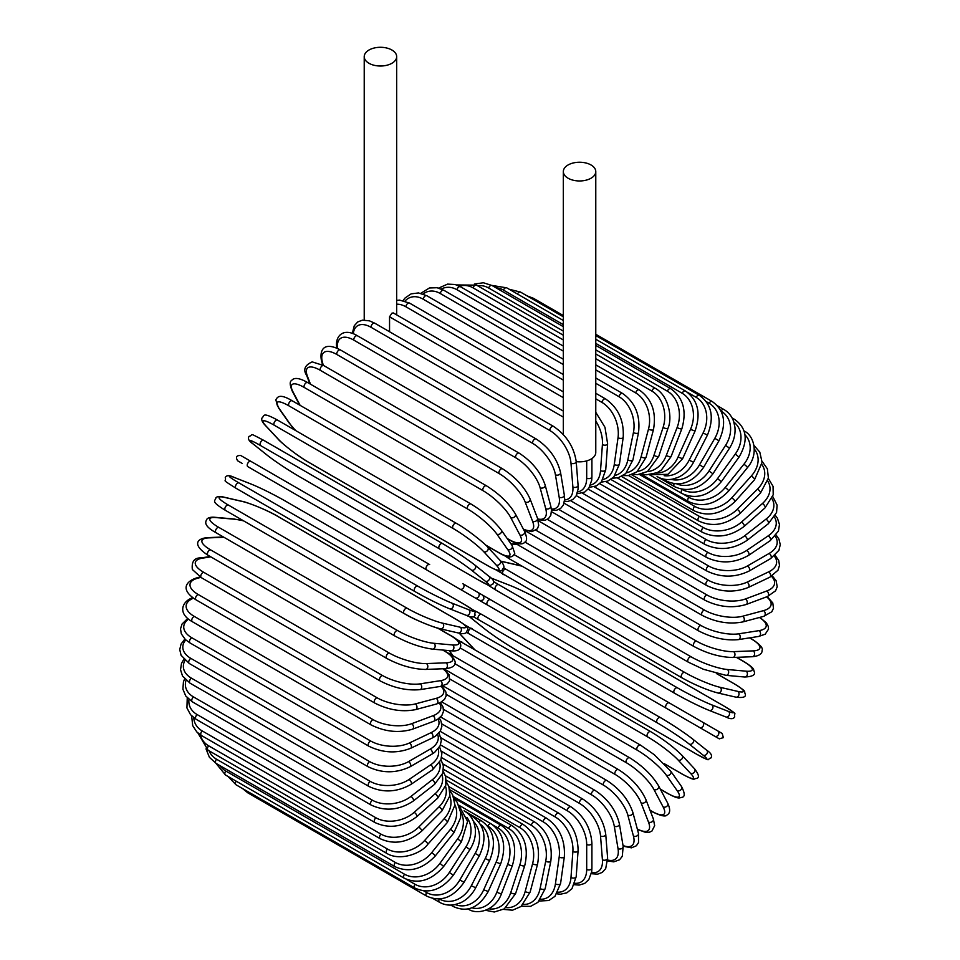 <?xml version="1.0" encoding="UTF-8"?>
<svg xmlns="http://www.w3.org/2000/svg" width="960" height="960" viewBox="0 0 960 960"><rect width="100%" height="100%" fill="white"/><g stroke="black" fill="none" stroke-linecap="round" stroke-linejoin="round"><path stroke-width="1.44" d="M477.288 599.136L530.34 629.772A3.06 1.764 -60 0 1 530.34 629.772L719.292 738.852L723.372 737.64L722.208 733.476L482.712 595.2L717.852 730.968A3.06 2.496 120 0 1 714.792 736.26L709.092 732.972A3.06 1.764 120 0 0 709.116 732.984M389.544 331.74L389.544 316.8L391.92 313.164L393.348 312.96L563.328 411.096M368.976 50.028A16.224 9.36 0 0 0 364.224 56.652A16.224 9.36 0 0 0 374.244 65.304A16.224 9.36 0 0 0 391.92 63.276A16.224 9.36 0 0 0 396.672 56.652A16.224 9.36 0 0 0 386.652 48A16.224 9.36 0 0 0 368.976 50.028M576.204 461.64A16.224 9.36 0 0 0 591.024 459.108A16.224 9.36 0 0 0 595.776 452.484L595.776 171.6A16.224 9.36 0 0 0 585.756 162.948A16.224 9.36 0 0 0 568.08 164.976A16.224 9.36 0 0 0 563.328 171.6A16.224 9.36 0 0 0 573.348 180.252A16.224 9.36 0 0 0 591.024 178.224A16.224 9.36 0 0 0 595.776 171.6M426.6 569.868L247.848 466.668A3.06 1.764 -60 0 1 247.848 463.14A3.06 1.764 -60 0 1 250.908 461.364L429.66 564.576A3.06 1.764 120 0 0 426.6 566.34A3.06 1.764 120 0 0 426.6 569.868L459.852 589.068A3.06 2.496 -60 0 0 462.912 583.764L482.592 595.128M475.152 597.9L459.852 589.068L475.152 597.9A3.06 2.496 -60 0 0 478.212 592.608L482.724 595.212C484.956 598.896 483.924 600.648 479.616 600.48L475.152 597.9M247.848 466.668L469.452 594.612A3.06 1.764 120 0 0 469.476 594.624M440.208 731.34L570.912 806.808C583.704 815.58 590.712 827.712 591.912 843.192L591.912 868.176A3.06 1.764 180 0 1 590.028 869.808A3.06 1.764 180 0 1 586.692 869.424L586.692 844.44A27.54 15.9 -120 0 0 567.216 810.708L441.108 737.892M574.884 883.284A27.54 15.9 -120 0 0 586.692 869.424M570.912 806.808A3.06 1.764 120 0 0 568.548 807.624A3.06 1.764 120 0 0 567.216 810.708M591.912 843.192A3.06 1.764 180 0 1 590.028 844.824A3.06 1.764 180 0 1 586.692 844.44M591.324 873.72L597.636 874.176L602.22 872.424L605.676 868.692L607.62 858.072A3.06 1.92 175.5 0 1 605.808 860.004A3.06 1.92 175.5 0 1 602.412 859.776L600.528 835.968A27.54 14.46 -124.2 0 0 579.348 803.304L441.78 723.876M591.552 872.568A27.54 14.46 -124.2 0 0 602.412 859.776M607.62 858.072L605.736 834.264A3.06 1.92 175.5 0 1 603.924 836.196A3.06 1.92 175.5 0 1 600.528 835.968M605.736 834.264C603.444 819.576 595.884 807.876 583.032 799.188A3.06 1.764 120 0 0 580.596 800.1A3.06 1.764 120 0 0 579.348 803.304M607.692 860.916L613.752 861.852L619.56 859.788L622.284 856.32L623.172 846.432A3.06 2.052 170.5 0 1 621.492 848.676A3.06 2.052 170.5 0 1 618.024 848.604L614.268 826.164A27.54 12.9 -128 0 0 591.408 794.724L443.52 709.344M607.704 860.016A27.54 12.9 -128 0 0 618.024 848.604M623.172 846.432L619.416 823.992A3.06 2.052 170.5 0 1 617.724 826.236A3.06 2.052 170.5 0 1 614.268 826.164M619.416 823.992C616.068 810.18 607.956 798.984 595.068 790.416A3.06 1.764 120 0 0 592.548 791.424A3.06 1.764 120 0 0 591.408 794.724M623.136 846.18L631.404 847.836L636.384 845.772L638.532 842.556L638.472 833.352A3.06 2.16 165 0 1 636.948 835.896A3.06 2.16 165 0 1 633.42 836.004L627.816 815.1A27.54 11.244 -131.6 0 0 603.3 785.04L446.292 694.392M623.028 845.532A27.54 11.244 -131.6 0 0 633.42 836.004M638.472 833.352L632.868 812.448A3.06 2.16 165 0 1 631.344 814.992A3.06 2.16 165 0 1 627.816 815.1M632.868 812.448C628.464 799.608 619.824 788.964 606.924 780.528A3.06 1.764 120 0 0 604.308 781.644A3.06 1.764 120 0 0 603.3 785.04M637.416 829.416L645.468 832.332L649.452 832.212L651.912 831.084L654.66 825.648L653.364 818.928A3.06 2.268 158.9 0 1 652.056 821.772A3.06 2.268 158.9 0 1 648.48 822.06L641.076 802.848A27.54 9.504 -134.9 0 0 614.94 774.312L450.06 679.128M637.296 828.996A27.54 9.504 -134.9 0 0 648.48 822.06M653.364 818.928L645.972 799.716A3.06 2.268 158.9 0 1 644.652 802.56A3.06 2.268 158.9 0 1 641.076 802.848M645.972 799.716C640.548 787.932 631.392 777.9 618.504 769.632A3.06 1.764 120 0 0 615.804 770.844A3.06 1.764 120 0 0 614.94 774.312M650.004 810.204L651.84 811.26A3.06 1.764 120 0 0 652.26 811.728C660.816 815.988 665.772 817.032 667.14 814.872C670.272 813.204 670.476 809.328 667.752 803.268A3.06 2.352 152.2 0 1 666.708 806.4A3.06 2.352 152.2 0 1 663.084 806.88L653.94 789.504A27.54 7.692 -138.1 0 0 626.22 762.636L454.764 663.648M651.84 811.26A27.54 7.692 -138.1 0 0 663.084 806.88M667.752 803.268L658.608 785.892A3.06 2.352 152.2 0 1 657.564 789.024A3.06 2.352 152.2 0 1 653.94 789.504M658.608 785.892C652.2 775.236 642.576 765.876 629.712 757.8A3.06 1.764 120 0 0 626.94 759.12A3.06 1.764 120 0 0 626.22 762.636M629.712 757.8L450.96 654.588A3.06 1.764 120 0 0 449.976 654.504M660.288 789.096L667.38 793.188A3.06 1.764 120 0 0 667.728 793.512C679.752 799.92 679.14 797.616 681.852 797.376C685.104 796.86 684.984 793.224 681.492 786.492A3.06 2.412 144.9 0 1 680.796 789.888A3.06 2.412 144.9 0 1 677.112 790.584L666.3 775.188A27.54 5.82 -141.2 0 0 637.08 750.084L460.32 648.036M667.38 793.188A27.54 5.82 -141.2 0 0 677.112 790.584M449.388 650.628L452.988 655.764M681.492 786.492L670.68 771.096A3.06 2.412 144.9 0 1 669.972 774.492A3.06 2.412 144.9 0 1 666.3 775.188M640.824 745.428A3.06 1.764 120 0 0 640.488 745.104A3.06 1.764 120 0 0 637.632 746.532A3.06 1.764 120 0 0 637.08 750.084M462.072 642.216A3.06 1.764 120 0 0 461.724 641.904A3.06 1.764 120 0 0 459.564 642.528M664.332 763.716L682.176 774.024A3.06 1.764 120 0 0 682.416 774.216A3.06 1.764 120 0 0 682.716 774.324M664.452 763.836L682.416 774.216C696.84 781.728 692.736 778.572 696.588 778.452C699.6 777.756 698.904 774.528 694.488 768.744A3.06 2.46 137 0 1 694.188 772.368A3.06 2.46 137 0 1 690.48 773.292L678.072 759.984A27.54 3.9 -144.2 0 0 647.424 736.764L468.66 633.564A27.54 3.9 -144.2 0 0 466.572 632.388M682.176 774.024A27.54 3.9 -144.2 0 0 690.48 773.292M459.384 633.204A27.54 3.9 -144.2 0 0 460.356 634.296L472.776 647.592A27.54 3.9 -144.2 0 0 474.288 649.152M694.488 768.744L682.08 755.448A3.06 2.46 137 0 1 681.78 759.072A3.06 2.46 137 0 1 678.072 759.984M650.964 731.856A3.06 1.764 120 0 0 650.724 731.664A3.06 1.764 120 0 0 647.808 733.2A3.06 1.764 120 0 0 647.424 736.764M472.212 628.656A3.06 1.764 120 0 0 471.972 628.464A3.06 1.764 120 0 0 469.044 630A3.06 1.764 120 0 0 468.66 633.564M459.204 633.168L459.888 633.924A3.06 2.46 -43 0 0 460.356 634.296M459.888 633.924L472.308 647.232A3.06 2.46 -43 0 0 472.776 647.592M469.068 616.32A27.54 1.956 -147.1 0 0 471.456 618.336L485.364 629.448A27.54 1.956 -147.1 0 0 517.356 650.688L696.12 753.9A3.06 1.764 120 0 0 696.24 753.984C713.088 762.792 705.936 759.192 710.964 757.944C712.428 755.592 710.988 753.012 706.644 750.18A3.06 2.484 128.6 0 1 703.08 755.136L689.16 744.024A27.54 1.956 -147.1 0 0 657.168 722.784L478.404 619.584A27.54 1.956 -147.1 0 0 473.256 616.728M706.392 750.012A3.06 2.484 128.6 0 1 706.644 750.18L692.736 739.068A3.06 2.484 128.6 0 1 689.16 744.024M696.12 753.9A27.54 1.956 -147.1 0 0 703.08 755.136M660.216 717.504L481.728 614.448A3.06 1.764 120 0 0 481.596 614.364L660.36 717.564A3.06 1.764 120 0 1 660.48 717.66A27.54 1.956 32.9 0 1 692.484 738.9A3.06 2.484 128.6 0 1 692.736 739.068C683.832 732.216 673.044 725.052 660.36 717.564A3.06 1.764 120 0 0 657.36 719.22A3.06 1.764 120 0 0 657.168 722.784M472.764 609.72L481.596 614.364A3.06 1.764 120 0 0 478.608 616.02A3.06 1.764 120 0 0 478.404 619.584M709.092 732.972L699.492 727.428A3.06 2.496 120 0 0 702.552 722.124L717.852 730.968M669.3 702.936A3.06 1.764 120 0 0 666.24 704.7A3.06 1.764 120 0 0 666.24 708.228L487.488 605.028A3.06 1.764 120 0 1 487.488 601.5A3.06 1.764 120 0 1 490.548 599.724M497.052 610.548A3.06 2.496 -60 0 0 497.088 610.572L481.788 601.74M493.572 581.556A27.54 1.956 27.1 0 0 498.612 584.592L677.364 687.792A27.54 1.956 27.1 0 0 711.768 704.88L728.34 711.372A3.06 2.484 111.4 0 1 725.832 716.94C730.452 719.304 733.416 719.256 734.712 716.808C733.284 711.828 739.98 716.22 723.924 706.032A3.06 1.764 120 0 0 723.78 705.972L545.028 602.772A3.06 1.764 -60 0 1 545.172 602.832A3.06 1.764 -60 0 1 545.292 602.916M728.34 711.372A27.54 1.956 27.1 0 0 723.78 705.972M711.768 704.88A3.06 2.484 111.4 0 1 709.26 710.448L725.832 716.94A3.06 2.484 111.4 0 1 725.556 716.808M674.316 693.072L495.828 590.028A3.06 1.764 120 0 1 495.684 589.956L674.448 693.168A3.06 1.764 120 0 0 674.58 693.228A27.54 1.956 -152.9 0 0 708.984 710.316A3.06 2.484 111.4 0 0 709.26 710.448C698.868 706.164 687.264 700.404 674.448 693.168A3.06 1.764 120 0 1 674.376 689.748A3.06 1.764 120 0 1 677.364 687.792M545.028 602.772A27.54 1.956 27.1 0 0 510.636 585.684L494.052 579.192A27.54 1.956 27.1 0 0 491.124 578.136M498.612 584.592A3.06 1.764 120 0 0 495.624 586.536A3.06 1.764 120 0 0 495.684 589.956L487.236 584.616M734.784 684.144A3.06 1.764 120 0 0 734.532 683.952A3.06 1.764 120 0 0 734.244 683.832L716.388 673.524M503.784 567.936A27.54 3.9 24.2 0 0 505.848 569.16L684.612 672.36A27.54 3.9 24.2 0 0 720.036 687.3L737.772 691.392A27.54 3.9 24.2 0 0 734.244 683.832M737.772 691.392A3.06 2.46 103 0 1 738.828 695.064A3.06 2.46 103 0 1 735.84 697.14C743.04 698.064 746.196 697.056 745.284 694.092C743.472 690.708 748.248 692.676 734.532 683.952L716.556 673.572M717.552 692.82A27.54 3.9 -155.8 0 1 682.128 677.892A3.06 1.764 120 0 1 681.84 677.772A3.06 1.764 120 0 1 681.708 674.472A3.06 1.764 120 0 1 684.612 672.36M522.168 566.244A27.54 3.9 24.2 0 0 520.056 565.704L502.332 561.6A27.54 3.9 24.2 0 0 500.916 561.3M720.036 687.3A3.06 2.46 103 0 1 721.092 690.972A3.06 2.46 103 0 1 718.104 693.036L735.84 697.14M505.848 569.16A3.06 1.764 120 0 0 502.956 571.272A3.06 1.764 120 0 0 503.076 574.572A3.06 1.764 120 0 0 503.364 574.68M502.332 561.6A3.06 2.46 -77 0 0 501.78 561.384L500.796 561.168M520.056 565.704A3.06 2.46 -77 0 0 519.504 565.476L501.78 561.384M514.212 554.7L690.972 656.748A27.54 5.82 21.2 0 0 727.32 669.504L746.052 671.172A3.06 2.412 95.1 0 1 747.3 674.7A3.06 2.412 95.1 0 1 744.708 677.016C752.28 676.668 755.484 674.952 754.308 671.88C753.156 669.408 755.46 668.784 743.892 661.572A3.06 1.764 120 0 0 743.448 661.44L736.356 657.348M746.052 671.172A27.54 5.82 21.2 0 0 743.448 661.44M517.236 544.488L510.996 543.924M727.32 669.504A3.06 2.412 95.1 0 1 728.556 673.032A3.06 2.412 95.1 0 1 725.964 675.336L744.708 677.016M690.972 656.748A3.06 1.764 120 0 0 688.176 659.004A3.06 1.764 120 0 0 688.356 662.184L703.44 669.288L725.964 675.336M509.064 556.8A3.06 1.764 120 0 0 509.604 558.984L688.356 662.184M524.952 542.088L696.408 641.076A27.54 7.692 18.1 0 0 733.536 651.636L753.156 650.868A3.06 2.352 87.8 0 1 754.548 654.252A3.06 2.352 87.8 0 1 752.352 656.724C758.976 656.04 762.228 653.928 762.108 650.376C763.296 648.12 759.912 644.352 751.944 639.084A3.06 1.764 120 0 0 751.332 638.94L749.496 637.884M753.156 650.868A27.54 7.692 18.1 0 0 751.332 638.94M733.536 651.636A3.06 2.352 87.8 0 1 734.94 655.02A3.06 2.352 87.8 0 1 732.744 657.48L752.352 656.724M696.408 641.076A3.06 1.764 120 0 0 693.72 643.452A3.06 1.764 120 0 0 693.96 646.512C707.388 653.616 720.312 657.264 732.744 657.48M514.644 542.496A3.06 1.764 120 0 0 515.208 543.312L693.96 646.512M536.004 530.268L700.884 625.452A27.54 9.504 14.9 0 0 738.66 633.828L759 630.636A27.54 9.504 14.9 0 0 759.42 617.484M759 630.636A3.06 2.268 81.1 0 1 760.536 633.876A3.06 2.268 81.1 0 1 758.736 636.432L765.192 634.2L768.528 629.1L768.276 626.4L766.392 622.896L759.84 617.376M738.66 633.828A3.06 2.268 81.1 0 1 740.208 637.068A3.06 2.268 81.1 0 1 738.396 639.624L758.736 636.432M700.884 625.452A3.06 1.764 120 0 0 698.316 627.948A3.06 1.764 120 0 0 698.604 630.888C712.212 637.908 725.472 640.824 738.396 639.624M547.332 519.372L704.352 610.02A27.54 11.244 11.6 0 0 742.644 616.224L763.548 610.62A27.54 11.244 11.6 0 0 766.608 596.856M763.548 610.62A3.06 2.16 75 0 1 765.216 613.716A3.06 2.16 75 0 1 763.776 616.32L771.78 611.772L773.484 608.304L772.788 602.964L767.208 596.628M742.644 616.224A3.06 2.16 75 0 1 744.312 619.32A3.06 2.16 75 0 1 742.872 621.912L763.776 616.32M704.352 610.02A3.06 1.764 120 0 0 701.916 612.588A3.06 1.764 120 0 0 702.264 615.408C716.016 622.356 729.552 624.528 742.872 621.912M558.9 509.496L706.788 594.876A27.54 12.9 8 0 0 745.452 598.956L766.764 590.988A27.54 12.9 8 0 0 771.492 576.336M766.764 590.988A3.06 2.052 69.5 0 1 768.552 593.952A3.06 2.052 69.5 0 1 767.46 596.532L775.572 590.808L777.216 586.728L776.1 580.656L772.248 575.88M745.452 598.956A3.06 2.052 69.5 0 1 747.24 601.908A3.06 2.052 69.5 0 1 746.148 604.5L767.46 596.532M706.788 594.876A3.06 1.764 120 0 0 704.496 597.504A3.06 1.764 120 0 0 704.892 600.204C718.752 607.068 732.504 608.496 746.148 604.5M570.624 500.724L708.192 580.14A27.54 14.46 4.2 0 0 747.072 582.144L768.624 571.872A27.54 14.46 4.2 0 0 774.276 556.08M768.624 571.872A3.06 1.92 64.5 0 1 770.532 574.704A3.06 1.92 64.5 0 1 769.752 577.236L777.984 570.252L779.496 565.392L778.716 560.544L775.164 555.3M747.072 582.144A3.06 1.92 64.5 0 1 748.968 584.976A3.06 1.92 64.5 0 1 748.2 587.508L769.752 577.236M708.192 580.14A3.06 1.764 120 0 0 706.044 582.816A3.06 1.764 120 0 0 706.476 585.396C720.42 592.176 734.328 592.872 748.2 587.508M582.42 493.128L708.528 565.932A27.54 15.9 0 0 0 747.48 565.932L769.128 553.44A27.54 15.9 0 0 0 775.224 536.28M769.128 553.44A3.06 1.764 60 0 1 771.132 556.14A3.06 1.764 60 0 1 770.652 558.588L778.92 550.332L780.252 544.656L778.968 539.16L776.172 535.092M747.48 565.932A3.06 1.764 60 0 1 749.484 568.632A3.06 1.764 60 0 1 749.016 571.08L770.652 558.588M708.528 565.932A3.06 1.764 120 0 0 706.536 568.632A3.06 1.764 120 0 0 707.004 571.08C721.008 577.776 735.012 577.776 749.016 571.08M594.204 486.768L707.808 552.348A27.54 17.232 -4.5 0 0 746.688 550.44L768.252 535.812A27.54 17.232 -4.5 0 0 774.42 517.116M768.252 535.812A3.06 1.608 55.8 0 1 770.352 538.38A3.06 1.608 55.8 0 1 770.16 540.72L778.452 531.036L779.472 524.508L777.432 518.244L775.356 515.46M746.688 550.44A3.06 1.608 55.8 0 1 748.788 553.008A3.06 1.608 55.8 0 1 748.596 555.348L770.16 540.72M707.808 552.348A3.06 1.764 120 0 0 705.972 555.048A3.06 1.764 120 0 0 706.476 557.388C720.504 564 734.544 563.328 748.596 555.348M605.892 481.68L706.044 539.508A27.54 18.42 -9.5 0 0 744.696 535.776L766.008 519.132A27.54 18.42 -9.5 0 0 771.936 498.696M766.008 519.132A3.06 1.428 52 0 1 768.204 521.58A3.06 1.428 52 0 1 768.276 523.788L776.568 512.484L777.096 505.092L772.752 496.524M744.696 535.776A3.06 1.428 52 0 1 746.892 538.224A3.06 1.428 52 0 1 746.964 540.432L768.276 523.788M706.044 539.508A3.06 1.764 120 0 0 704.352 542.196A3.06 1.764 120 0 0 704.892 544.404C718.932 550.956 732.96 549.624 746.964 540.432M617.388 477.924L703.224 527.496A27.54 19.476 -15 0 0 741.516 522.06L762.42 503.52A27.54 19.476 -15 0 0 767.76 481.14M762.42 503.52A3.06 1.248 48.4 0 1 764.7 505.836A3.06 1.248 48.4 0 1 765.012 507.9L773.22 494.772L773.052 486.36L768.348 478.428M741.516 522.06A3.06 1.248 48.4 0 1 743.796 524.376A3.06 1.248 48.4 0 1 744.108 526.44L765.012 507.9M703.224 527.496A3.06 1.764 120 0 0 701.7 530.148A3.06 1.764 120 0 0 702.264 532.236C716.292 538.728 730.248 536.796 744.108 526.44M628.596 475.524L699.396 516.396A27.54 20.388 -21.1 0 0 737.184 509.388L757.512 489.096A27.54 20.388 -21.1 0 0 761.904 464.556M757.512 489.096A3.06 1.056 45.1 0 1 759.876 491.304A3.06 1.056 45.1 0 1 760.416 493.188L768.396 478.02L767.364 468.828L762.108 461.364M737.184 509.388A3.06 1.056 45.1 0 1 739.536 511.584A3.06 1.056 45.1 0 1 740.076 513.468L760.416 493.188M699.396 516.396A3.06 1.764 120 0 0 698.604 520.968C712.632 527.412 726.456 524.916 740.076 513.468M639.432 474.48L694.584 506.316A27.54 21.132 -27.8 0 0 731.712 497.868L751.32 475.98A27.54 21.132 -27.8 0 0 754.32 449.064M751.32 475.98A3.06 0.852 41.9 0 1 753.768 478.056A3.06 0.852 41.9 0 1 754.512 479.76L762.096 462.336L759.804 452.136L754.008 445.476M731.712 497.868A3.06 0.852 41.9 0 1 734.148 499.944A3.06 0.852 41.9 0 1 734.904 501.648L754.512 479.76M694.584 506.316A3.06 1.764 120 0 0 693.96 510.708C707.964 517.116 721.608 514.092 734.904 501.648M684.024 494.556L688.812 497.316A27.54 21.72 -35.1 0 0 725.148 487.572L743.892 464.256A27.54 21.72 -35.1 0 0 744.984 434.844M743.892 464.256A3.06 0.648 38.8 0 1 746.412 466.224A3.06 0.648 38.8 0 1 747.36 467.724C759.444 453.792 753.756 435.012 743.892 430.92M725.148 487.572A3.06 0.648 38.8 0 1 727.668 489.54A3.06 0.648 38.8 0 1 728.616 491.04L747.36 467.724M688.812 497.316A3.06 1.764 120 0 0 688.356 501.504C702.324 507.888 715.74 504.396 728.616 491.04M681.696 489.216L682.128 489.468A27.54 22.152 -43 0 0 717.552 478.596L735.288 454.032L739.008 457.152C748.5 440.808 747.012 428.208 734.532 419.352A3.06 1.764 120 0 0 732.9 419.568M735.288 454.032A27.54 22.152 -43 0 0 733.86 422.088M717.552 478.596L721.284 481.728L739.008 457.152M682.128 489.468A3.06 1.764 120 0 0 681.84 493.452C695.772 499.812 708.924 495.9 721.284 481.728M723.924 409.524A3.06 1.764 120 0 0 721.008 411.06A27.54 22.404 -51.4 0 1 725.556 445.368L729.516 448.152C733.824 441.288 735.612 434.292 734.916 427.128L733.656 421.476C731.76 416.184 728.52 412.2 723.924 409.524L717.444 405.78M676.776 483.912A27.54 22.404 -51.4 0 0 708.984 471.012L725.556 445.368M708.984 471.012L712.944 473.784L729.516 448.152M674.136 483.696A3.06 1.764 120 0 0 674.448 486.6C688.356 492.948 701.196 488.676 712.944 473.784M670.992 479.376A27.54 22.488 -60 0 0 699.492 464.856L714.792 438.348L718.98 440.76C726.888 423.432 724.608 410.34 712.152 401.484A3.06 1.764 120 0 0 709.092 403.248L706.26 401.604M714.792 438.348A27.54 22.488 -60 0 0 709.092 403.248M531.696 298.536A3.06 1.764 -60 0 1 533.4 298.272L563.328 315.552M699.492 464.856L703.68 467.268L718.98 440.76M665.616 479.424A3.06 1.764 120 0 0 666.24 480.996C680.136 487.356 692.616 482.784 703.68 467.268M664.188 475.716A27.54 22.404 -68.6 0 0 689.16 460.176L703.08 433.008L707.46 435.048C714.492 417.42 711.768 404.172 699.3 395.304A3.06 1.764 120 0 0 696.12 397.308L687.336 392.232M703.08 433.008A27.54 22.404 -68.6 0 0 696.12 397.308M517.416 294A3.06 1.764 -60 0 1 520.548 292.104L563.328 316.8M689.16 460.176L693.54 462.228L707.46 435.048M657.072 476.52A3.06 1.764 120 0 0 657.3 476.688C661.908 479.328 666.996 480.144 672.528 479.136L678.036 477.396C684.588 474.432 689.76 469.368 693.54 462.228M656.304 473.088A27.54 22.152 -77 0 0 678.072 457.032L690.48 429.396L695.052 431.064C701.148 413.268 697.968 399.924 685.476 391.032A3.06 1.764 120 0 0 682.176 393.276L595.776 343.392M690.48 429.396A27.54 22.152 -77 0 0 682.176 393.276M563.328 324.66L503.424 290.076A3.06 1.764 -60 0 1 506.724 287.832L563.328 320.508M503.424 290.076A27.54 22.152 -77 0 0 495.84 287.7M678.072 457.032L682.632 458.7L695.052 431.064M647.352 471.624A27.54 21.72 -84.9 0 0 666.3 455.424L677.112 427.536A3.06 0.648 21.2 0 0 680.076 428.748A3.06 0.648 21.2 0 0 681.84 428.808C686.976 410.976 683.292 397.608 670.788 388.704A3.06 1.764 120 0 0 667.38 391.188L595.776 349.848M677.112 427.536A27.54 21.72 -84.9 0 0 667.38 391.188M563.328 331.116L488.616 287.988A3.06 1.764 -60 0 1 492.024 285.504L563.328 326.676M488.616 287.988A27.54 21.72 -84.9 0 0 477.588 285.732M666.3 455.424A3.06 0.648 21.2 0 0 669.252 456.636A3.06 0.648 21.2 0 0 671.028 456.696L681.84 428.808M637.416 471.468A27.54 21.132 -92.2 0 0 653.94 455.376L663.084 427.452A3.06 0.852 18.1 0 0 666.108 428.52A3.06 0.852 18.1 0 0 667.956 428.328C672.672 417.996 668.82 395.736 655.332 388.344A3.06 1.764 120 0 0 651.84 391.068L595.776 358.704M663.084 427.452A27.54 21.132 -92.2 0 0 651.84 391.068M563.328 339.972L473.076 287.868A3.06 1.764 -60 0 1 476.568 285.144L563.328 335.232M473.076 287.868A27.54 21.132 -92.2 0 0 459.516 286.212M653.94 455.376A3.06 0.852 18.1 0 0 656.952 456.456A3.06 0.852 18.1 0 0 658.8 456.252L667.956 428.328M626.616 472.716A27.54 20.388 -98.9 0 0 641.076 456.888L648.48 429.132A3.06 1.056 14.9 0 0 651.564 430.08A3.06 1.056 14.9 0 0 653.472 429.6C656.568 412.08 651.816 398.856 639.228 389.94A3.06 1.764 120 0 0 635.664 392.904L595.776 369.876M648.48 429.132A27.54 20.388 -98.9 0 0 635.664 392.904M563.328 351.144L456.912 289.704A3.06 1.764 -60 0 1 460.464 286.728L563.328 346.116M456.912 289.704A27.54 20.388 -98.9 0 0 441.3 289.008M641.076 456.888A3.06 1.056 14.9 0 0 644.16 457.836A3.06 1.056 14.9 0 0 646.068 457.356L653.472 429.6M615.108 475.404A27.54 19.476 -105 0 0 627.816 459.948L633.42 432.576A3.06 1.248 11.6 0 0 636.576 433.38A3.06 1.248 11.6 0 0 638.508 432.624C640.548 415.44 635.244 402.396 622.608 393.48A3.06 1.764 120 0 0 618.984 396.696L595.776 383.292M633.42 432.576A27.54 19.476 -105 0 0 618.984 396.696M563.328 364.56L440.232 293.484A3.06 1.764 -60 0 1 443.856 290.28L563.328 359.256M440.232 293.484A27.54 19.476 -105 0 0 423.084 293.988M627.816 459.948A3.06 1.248 11.6 0 0 630.972 460.752A3.06 1.248 11.6 0 0 632.916 459.996L638.508 432.624M603.024 479.508A27.54 18.42 -110.5 0 0 614.268 464.52L618.024 437.736A3.06 1.428 8 0 0 621.24 438.408A3.06 1.428 8 0 0 623.196 437.376C624.156 420.648 618.288 407.832 605.592 398.952A3.06 1.764 120 0 0 603.408 399.588A3.06 1.764 120 0 0 601.932 402.396L595.776 398.832M618.024 437.736A27.54 18.42 -110.5 0 0 601.932 402.396M563.328 380.112L423.18 299.196A3.06 1.764 -60 0 1 424.656 296.388A3.06 1.764 -60 0 1 426.84 295.74L563.328 374.544M423.18 299.196A27.54 18.42 -110.5 0 0 405.012 301.044M614.268 464.52A3.06 1.428 8 0 0 617.484 465.192A3.06 1.428 8 0 0 619.428 464.148L623.196 437.376M590.508 485.016A27.54 17.232 -115.5 0 0 600.528 470.592L602.412 444.6A27.54 17.232 -115.5 0 0 595.776 421.068M602.412 444.6A3.06 1.608 4.2 0 0 605.688 445.128A3.06 1.608 4.2 0 0 607.62 443.796L604.98 427.296L595.776 412.308M563.328 397.68L405.876 306.768A3.06 1.764 -60 0 1 407.292 303.816A3.06 1.764 -60 0 1 409.56 303.096L563.328 391.872M405.876 306.768A27.54 17.232 -115.5 0 0 396.672 304.224M600.528 470.592A3.06 1.608 4.2 0 0 603.804 471.12A3.06 1.608 4.2 0 0 605.736 469.776L607.62 443.796M563.328 417.132L389.544 316.8M577.692 491.856A27.54 15.9 -120 0 0 586.692 478.092L586.692 460.884M586.692 478.092A3.06 1.764 0 0 0 590.028 478.476A3.06 1.764 0 0 0 591.912 476.844L591.696 480.3L588.828 488.232L584.712 492.084L577.128 493.776M553.5 426.396A3.06 1.764 120 0 0 551.052 427.308A3.06 1.764 120 0 0 549.816 430.512L371.052 327.312A3.06 1.764 -60 0 1 372.3 324.108A3.06 1.764 -60 0 1 374.748 323.196L553.5 426.396C566.34 435.096 573.912 446.784 576.192 461.472A3.06 1.92 -4.5 0 1 574.38 463.416A3.06 1.92 -4.5 0 1 570.984 463.176A27.54 14.46 -124.2 0 0 549.816 430.512M564.624 499.92A27.54 14.46 -124.2 0 0 572.88 486.984L570.984 463.176M371.052 327.312A27.54 14.46 -124.2 0 0 353.292 333.78M572.88 486.984A3.06 1.92 -4.5 0 0 576.276 487.212A3.06 1.92 -4.5 0 0 578.076 485.28L576.192 461.472M536.22 438.996A3.06 1.764 120 0 0 533.688 440.016A3.06 1.764 120 0 0 532.56 443.316L353.808 340.116A3.06 1.764 -60 0 1 354.936 336.804A3.06 1.764 -60 0 1 357.468 335.796L536.22 438.996C549.096 447.576 557.22 458.772 560.568 472.584A3.06 2.052 -9.5 0 1 558.876 474.828A3.06 2.052 -9.5 0 1 555.42 474.756A27.54 12.9 -128 0 0 532.56 443.316M551.364 509.04A27.54 12.9 -128 0 0 559.176 497.196L555.42 474.756M353.808 340.116A27.54 12.9 -128 0 0 337.62 348.504M559.176 497.196A3.06 2.052 -9.5 0 0 562.632 497.268A3.06 2.052 -9.5 0 0 564.324 495.024L560.568 472.584M519.204 453.18A3.06 1.764 120 0 0 516.6 454.284A3.06 1.764 120 0 0 515.592 457.68L336.828 354.48A3.06 1.764 -60 0 1 337.836 351.084A3.06 1.764 -60 0 1 340.452 349.968L519.204 453.18C532.104 461.616 540.756 472.248 545.16 485.1A3.06 2.16 -15 0 1 543.624 487.644A3.06 2.16 -15 0 1 540.108 487.74A27.54 11.244 -131.6 0 0 515.592 457.68M537.768 518.952A27.54 11.244 -131.6 0 0 545.712 508.644L540.108 487.74M336.828 354.48A27.54 11.244 -131.6 0 0 322.392 362.04L323.268 365.292M545.712 508.644A3.06 2.16 -15 0 0 549.228 508.548A3.06 2.16 -15 0 0 550.752 506.004L545.16 485.1M322.392 362.04A3.06 2.16 165 0 1 321.528 360.984L322.584 364.92M502.596 468.828A3.06 1.764 120 0 0 499.896 470.04A3.06 1.764 120 0 0 499.032 473.508L320.268 370.296A3.06 1.764 -60 0 1 321.144 366.828A3.06 1.764 -60 0 1 323.832 365.616L502.596 468.828C515.472 477.096 524.628 487.116 530.052 498.912A3.06 2.268 -21.1 0 1 528.744 501.756A3.06 2.268 -21.1 0 1 525.168 502.032A27.54 9.504 -134.9 0 0 499.032 473.508M523.392 529.14A27.54 9.504 -134.9 0 0 532.572 521.244L525.168 502.032M320.268 370.296A27.54 9.504 -134.9 0 0 307.452 376.344L310.488 384.204M532.572 521.244A3.06 2.268 -21.1 0 0 536.148 520.956A3.06 2.268 -21.1 0 0 537.456 518.112L530.052 498.912M307.452 376.344A3.06 2.268 158.9 0 1 306.636 375.408L309.888 383.856M486.492 485.82A3.06 1.764 120 0 0 483.72 487.14A3.06 1.764 120 0 0 483 490.656L304.248 387.456A3.06 1.764 -60 0 1 304.968 383.94A3.06 1.764 -60 0 1 307.74 382.608L486.492 485.82C499.344 493.896 508.98 503.268 515.376 513.924A3.06 2.352 -27.8 0 1 514.344 517.056A3.06 2.352 -27.8 0 1 510.708 517.536A27.54 7.692 -138.1 0 0 483 490.656M507.132 538.44L508.608 539.292A27.54 7.692 -138.1 0 0 519.852 534.9L510.708 517.536M304.248 387.456A27.54 7.692 -138.1 0 0 292.992 391.836L300.12 405.348M519.852 534.9A3.06 2.352 -27.8 0 0 523.488 534.42A3.06 2.352 -27.8 0 0 524.52 531.288L515.376 513.924M508.608 539.292A3.06 1.764 120 0 0 509.04 539.748C517.212 544.416 522.564 545.148 525.096 541.92C527.232 540.828 527.04 537.288 524.52 531.288M292.992 391.836A3.06 2.352 152.2 0 1 292.248 391.08L299.616 405.072M471.384 504.348A3.06 1.764 120 0 0 471.036 504.036A3.06 1.764 120 0 0 468.192 505.464A3.06 1.764 120 0 0 467.628 509.016L288.876 405.816A3.06 1.764 -60 0 1 289.428 402.252A3.06 1.764 -60 0 1 292.272 400.824L471.036 504.036C483.84 511.908 493.896 520.572 501.228 530.028A3.06 2.412 -35.1 0 1 500.52 533.424A3.06 2.412 -35.1 0 1 496.848 534.12A27.54 5.82 -141.2 0 0 467.628 509.016M485.628 545.016L497.928 552.12A27.54 5.82 -141.2 0 0 507.672 549.504L496.848 534.12M288.876 405.816A27.54 5.82 -141.2 0 0 279.132 408.42L289.956 423.816A27.54 5.82 -141.2 0 0 295.836 430.668M507.672 549.504A3.06 2.412 -35.1 0 0 511.344 548.82A3.06 2.412 -35.1 0 0 512.04 545.412L501.228 530.028M497.928 552.12A3.06 1.764 120 0 0 498.276 552.432C512.076 560.748 513.396 555.312 514.764 553.38L512.04 545.412M289.956 423.816A3.06 2.412 144.9 0 1 289.32 423.24L295.548 430.5M279.132 408.42A3.06 2.412 144.9 0 1 278.508 407.844L289.32 423.24M456.576 523.524A3.06 1.764 120 0 0 456.336 523.332A3.06 1.764 120 0 0 453.42 524.868A3.06 1.764 120 0 0 453.036 528.432L274.272 425.232A3.06 1.764 -60 0 1 274.656 421.668A3.06 1.764 -60 0 1 277.584 420.12A3.06 1.764 -60 0 1 277.824 420.324M274.272 425.232A27.54 3.9 -144.2 0 0 265.968 425.964L278.388 439.26A27.54 3.9 -144.2 0 0 309.036 462.48L487.788 565.692A27.54 3.9 -144.2 0 0 496.092 564.96L483.684 551.652A27.54 3.9 -144.2 0 0 453.036 528.432M483.684 551.652A3.06 2.46 -43 0 0 487.392 550.74A3.06 2.46 -43 0 0 487.692 547.116C485.592 544.14 467.256 529.188 456.336 523.332L277.584 420.12C261.036 411.096 264.696 416.448 261.804 418.188C261.36 420.204 262.596 422.664 265.512 425.592L277.92 438.9A3.06 2.46 137 0 0 278.388 439.26M496.092 564.96A3.06 2.46 -43 0 0 499.8 564.036A3.06 2.46 -43 0 0 500.112 560.412L487.692 547.116M260.568 445.572A27.54 1.956 -147.1 0 0 253.608 444.324L267.516 455.436A27.54 1.956 -147.1 0 0 299.52 476.688L478.272 579.888A27.54 1.956 -147.1 0 0 485.232 581.136L471.324 570.024A3.06 2.484 -51.4 0 0 474.636 564.888A27.54 1.956 32.9 0 0 442.644 543.648A3.06 1.764 120 0 0 442.512 543.564A3.06 1.764 120 0 0 439.524 545.208A3.06 1.764 120 0 0 439.32 548.772L260.568 445.572A3.06 1.764 -60 0 1 260.76 442.008A3.06 1.764 -60 0 1 263.76 440.352A3.06 1.764 -60 0 1 263.88 440.448L442.368 543.492M471.324 570.024A27.54 1.956 -147.1 0 0 439.32 548.772M485.232 581.136A3.06 2.484 -51.4 0 0 488.544 576M478.272 579.888A3.06 1.764 120 0 0 478.404 579.972C495.348 588.756 487.86 585.228 493.104 583.944C494.64 581.712 493.2 579.12 488.796 576.18L474.888 565.068C465.984 558.216 455.196 551.04 442.512 543.564L263.76 440.352C246.816 431.58 254.292 435.108 249.048 436.38C247.524 438.624 248.952 441.216 253.356 444.156A3.06 2.484 128.6 0 1 253.128 443.928M253.608 444.324A3.06 2.484 128.6 0 1 253.356 444.156L267.264 455.268C276.168 462.12 286.956 469.284 299.64 476.772L478.404 579.972M429.66 564.576L245.208 458.076M257.412 472.188A3.06 2.496 120 0 0 257.448 472.212L290.7 491.412A3.06 1.764 120 0 0 290.724 491.424L469.452 594.612M417.756 586.14A3.06 1.764 120 0 0 414.768 588.084A3.06 1.764 120 0 0 414.828 591.504A3.06 1.764 120 0 0 414.972 591.576A27.54 1.956 -152.9 0 0 449.364 608.664A3.06 2.484 -68.6 0 0 452.148 603.228L468.732 609.72A27.54 1.956 27.1 0 0 464.172 604.308L285.42 501.108A27.54 1.956 27.1 0 0 251.016 484.02L234.444 477.528A27.54 1.956 27.1 0 0 238.992 482.928L417.756 586.14A27.54 1.956 27.1 0 0 452.148 603.228M414.708 591.42L236.22 488.364A3.06 1.764 -60 0 1 236.076 488.304A3.06 1.764 -60 0 1 236.004 484.884A3.06 1.764 -60 0 1 238.992 482.928M465.948 615.156A3.06 2.484 -68.6 0 0 468.732 609.72M233.856 477.3A3.06 2.484 111.4 0 1 234.168 477.396C229.416 475.056 226.452 475.104 225.276 477.552C226.8 482.736 219.996 478.02 236.076 488.304L414.828 591.504C427.656 598.752 439.26 604.512 449.64 608.796L466.224 615.288C470.976 617.628 473.928 617.568 475.104 615.132C473.592 609.948 480.384 614.664 464.316 604.38A3.06 1.764 120 0 0 464.172 604.308M464.316 604.38L285.552 501.18C272.736 493.932 261.132 488.172 250.74 483.888L234.168 477.396A3.06 2.484 111.4 0 1 234.444 477.528M225.756 510.504A3.06 1.764 -60 0 1 225.468 510.384L404.22 613.596C414.768 620.124 436.872 628.524 440.496 628.86A3.06 2.46 -77 0 0 443.484 626.784A3.06 2.46 -77 0 0 442.428 623.112L460.152 627.216A27.54 3.9 24.2 0 0 456.636 619.656L277.872 516.456A27.54 3.9 24.2 0 0 242.448 501.516L224.712 497.424A27.54 3.9 24.2 0 0 228.24 504.972L406.992 608.184A3.06 1.764 120 0 0 404.1 610.296A3.06 1.764 120 0 0 404.22 613.596A3.06 1.764 120 0 0 404.508 613.704A27.54 3.9 -155.8 0 0 439.944 628.644M406.992 608.184A27.54 3.9 24.2 0 0 442.428 623.112M224.712 497.424A3.06 2.46 103 0 0 224.16 497.196C220.176 496.14 217.428 496.308 215.904 497.688C215.844 501.072 209.364 500.58 225.468 510.384A3.06 1.764 -60 0 1 225.336 507.096A3.06 1.764 -60 0 1 228.24 504.972M440.496 628.86L458.22 632.952A3.06 2.46 -77 0 0 461.208 630.888A3.06 2.46 -77 0 0 460.152 627.216M458.22 632.952C462.216 634.02 464.964 633.852 466.488 632.472C466.548 629.076 473.016 629.58 456.924 619.764L278.16 516.564C267.624 510.036 245.52 501.636 241.896 501.3A3.06 2.46 103 0 1 242.448 501.516M243.732 520.932A27.54 5.82 21.2 0 0 234.852 519.264L216.108 517.584A27.54 5.82 21.2 0 0 218.712 527.328L397.476 630.528A3.06 1.764 120 0 0 394.668 632.784A3.06 1.764 120 0 0 394.86 635.976C408.084 643.116 420.624 647.496 432.468 649.116A3.06 2.412 -84.9 0 0 435.06 646.812A3.06 2.412 -84.9 0 0 433.812 643.284L452.556 644.952A27.54 5.82 21.2 0 0 449.952 635.22L437.652 628.116M397.476 630.528A27.54 5.82 21.2 0 0 433.812 643.284M216.552 532.908A3.06 1.764 -60 0 1 216.108 532.764A3.06 1.764 -60 0 1 215.916 529.584A3.06 1.764 -60 0 1 218.712 527.328M432.468 649.116L451.2 650.796A3.06 2.412 -84.9 0 0 453.792 648.492A3.06 2.412 -84.9 0 0 452.556 644.952M451.2 650.796C455.208 651.204 457.956 650.664 459.456 649.164C460.452 647.016 464.496 643.152 450.396 635.352A3.06 1.764 120 0 0 449.952 635.22M243.444 520.764L234.036 519A3.06 2.412 95.1 0 1 234.852 519.264M234.036 519L215.292 517.332A3.06 2.412 95.1 0 1 216.108 517.584M223.944 537.288L208.68 537.888A27.54 7.692 18.1 0 0 210.504 549.816L389.256 653.016A3.06 1.764 120 0 0 386.568 655.404A3.06 1.764 120 0 0 386.82 658.464C400.236 665.556 413.16 669.216 425.592 669.432A3.06 2.352 -92.2 0 0 427.788 666.96A3.06 2.352 -92.2 0 0 426.384 663.576L446.004 662.82A27.54 7.692 18.1 0 0 444.18 650.88L442.704 650.04M389.256 653.016A27.54 7.692 18.1 0 0 426.384 663.576M386.82 658.464L208.056 555.264A3.06 1.764 -60 0 1 207.816 552.204A3.06 1.764 -60 0 1 210.504 549.816M425.592 669.432L445.212 668.664A3.06 2.352 -92.2 0 0 447.396 666.204A3.06 2.352 -92.2 0 0 446.004 662.82M445.212 668.664C456.54 667.812 460.56 661.224 444.792 651.024A3.06 1.764 120 0 0 444.18 650.88M223.44 537L207.648 537.624A3.06 2.352 87.8 0 1 208.68 537.888M210.804 556.848L202.488 558.156A27.54 9.504 14.9 0 0 203.664 572.268L382.416 675.48A3.06 1.764 120 0 0 379.848 677.964A3.06 1.764 120 0 0 380.148 680.904C393.744 687.936 407.016 690.84 419.928 689.652A3.06 2.268 -98.9 0 0 421.74 687.084A3.06 2.268 -98.9 0 0 420.192 683.844L440.532 680.652A27.54 9.504 14.9 0 0 442.776 668.76M382.416 675.48A27.54 9.504 14.9 0 0 420.192 683.844M380.148 680.904L201.384 577.704A3.06 1.764 -60 0 1 201.096 574.764A3.06 1.764 -60 0 1 203.664 572.268M419.928 689.652L440.268 686.448A3.06 2.268 -98.9 0 0 442.08 683.892A3.06 2.268 -98.9 0 0 440.532 680.652M210.204 556.5L201.264 557.904A3.06 2.268 81.1 0 1 202.488 558.156M200.832 577.368L197.58 578.244A27.54 11.244 11.6 0 0 198.24 594.528L376.992 697.728A3.06 1.764 120 0 0 374.556 700.296A3.06 1.764 120 0 0 374.904 703.116C388.656 710.064 402.192 712.236 415.524 709.632A3.06 2.16 -105 0 0 416.964 707.04A3.06 2.16 -105 0 0 415.284 703.932L436.188 698.34A27.54 11.244 11.6 0 0 441.144 686.304M376.992 697.728A27.54 11.244 11.6 0 0 415.284 703.932M374.904 703.116L196.152 599.916A3.06 1.764 -60 0 1 195.804 597.096A3.06 1.764 -60 0 1 198.24 594.528M415.524 709.632L436.428 704.028A3.06 2.16 -105 0 0 437.868 701.436A3.06 2.16 -105 0 0 436.188 698.34M200.16 576.972L196.224 578.028A3.06 2.16 75 0 1 197.58 578.244M193.452 598.2A27.54 12.9 8 0 0 194.28 616.404L373.044 719.616A3.06 1.764 120 0 0 370.74 722.244A3.06 1.764 120 0 0 371.136 724.944C384.996 731.808 398.76 733.236 412.392 729.24A3.06 2.052 -110.5 0 0 413.484 726.648A3.06 2.052 -110.5 0 0 411.696 723.684L433.008 715.728A27.54 12.9 8 0 0 439.356 703.032M373.044 719.616A27.54 12.9 8 0 0 411.696 723.684M371.136 724.944L192.372 621.732A3.06 1.764 -60 0 1 191.988 619.044A3.06 1.764 -60 0 1 194.28 616.404M412.392 729.24L433.704 721.272A3.06 2.052 -110.5 0 0 434.796 718.68A3.06 2.052 -110.5 0 0 433.008 715.728M188.544 619.128A27.54 14.46 4.2 0 0 191.82 637.752L370.584 740.952A3.06 1.764 120 0 0 368.424 743.628A3.06 1.764 120 0 0 368.856 746.208C382.812 752.988 396.72 753.684 410.58 748.32A3.06 1.92 -115.5 0 0 411.36 745.788A3.06 1.92 -115.5 0 0 409.464 742.956L431.016 732.684A27.54 14.46 4.2 0 0 438.096 719.088M370.584 740.952A27.54 14.46 4.2 0 0 409.464 742.956M368.856 746.208L190.104 642.996A3.06 1.764 -60 0 1 189.672 640.428A3.06 1.764 -60 0 1 191.82 637.752M410.58 748.32L432.144 738.048A3.06 1.92 -115.5 0 0 432.912 735.516A3.06 1.92 -115.5 0 0 431.016 732.684M185.796 639.936A27.54 15.9 0 0 0 190.872 658.392L369.624 761.592A3.06 1.764 120 0 0 367.632 764.292A3.06 1.764 120 0 0 368.1 766.752C382.104 773.436 396.108 773.436 410.112 766.752A3.06 1.764 -120 0 0 410.58 764.292A3.06 1.764 -120 0 0 408.588 761.592L430.224 749.1A27.54 15.9 0 0 0 437.64 734.424M369.624 761.592A27.54 15.9 0 0 0 408.588 761.592M368.1 766.752L189.348 663.54A3.06 1.764 -60 0 1 188.868 661.092A3.06 1.764 -60 0 1 190.872 658.392M410.112 766.752L431.76 754.248A3.06 1.764 -120 0 0 432.228 751.8A3.06 1.764 -120 0 0 430.224 749.1M184.992 660.396A27.54 17.232 -4.5 0 0 191.448 678.18L370.2 781.38A3.06 1.764 120 0 0 368.352 784.08A3.06 1.764 120 0 0 368.856 786.408C382.896 793.032 396.936 792.348 410.988 784.38A3.06 1.608 -124.2 0 0 411.18 782.028A3.06 1.608 -124.2 0 0 409.08 779.46L430.644 764.832A27.54 17.232 -4.5 0 0 438.132 748.944M370.2 781.38A27.54 17.232 -4.5 0 0 409.08 779.46M368.856 786.408L190.104 683.208A3.06 1.764 -60 0 1 189.6 680.88A3.06 1.764 -60 0 1 191.448 678.18M410.988 784.38L432.552 769.752A3.06 1.608 -124.2 0 0 432.732 767.412A3.06 1.608 -124.2 0 0 430.644 764.832M186.06 680.292A27.54 18.42 -9.5 0 0 193.536 696.948L372.288 800.148A3.06 1.764 120 0 0 370.596 802.836A3.06 1.764 120 0 0 371.136 805.044C385.176 811.596 399.204 810.276 413.208 801.072A3.06 1.428 -128 0 0 413.136 798.864A3.06 1.428 -128 0 0 410.952 796.416L432.264 779.772A27.54 18.42 -9.5 0 0 439.62 762.54M372.288 800.148A27.54 18.42 -9.5 0 0 410.952 796.416M371.136 805.044L192.372 701.844A3.06 1.764 -60 0 1 191.844 699.636A3.06 1.764 -60 0 1 193.536 696.948M413.208 801.072L434.52 784.428A3.06 1.428 -128 0 0 434.448 782.22A3.06 1.428 -128 0 0 432.264 779.772M188.976 699.468A27.54 19.476 -15 0 0 197.124 714.564L375.876 817.776A3.06 1.764 120 0 0 374.34 820.428A3.06 1.764 120 0 0 374.904 822.516C388.944 829.008 402.888 827.076 416.76 816.72A3.06 1.248 -131.6 0 0 416.436 814.656A3.06 1.248 -131.6 0 0 414.168 812.34L435.072 793.8A27.54 19.476 -15 0 0 442.092 775.056M375.876 817.776A27.54 19.476 -15 0 0 414.168 812.34M374.904 822.516L196.152 719.304A3.06 1.764 -60 0 1 195.588 717.216A3.06 1.764 -60 0 1 197.124 714.564M416.76 816.72L437.664 798.18A3.06 1.248 -131.6 0 0 437.34 796.116A3.06 1.248 -131.6 0 0 435.072 793.8M193.776 717.732A27.54 20.388 -21.1 0 0 202.176 730.908L380.94 834.108A3.06 1.764 120 0 0 380.148 838.68C394.164 845.124 407.988 842.628 421.62 831.18A3.06 1.056 -134.9 0 0 421.08 829.296A3.06 1.056 -134.9 0 0 418.716 827.088L439.056 806.808A27.54 20.388 -21.1 0 0 445.536 786.36M380.94 834.108A27.54 20.388 -21.1 0 0 418.716 827.088M380.148 838.68L201.384 735.48A3.06 1.764 -60 0 1 202.176 730.908M421.62 831.18L441.948 810.888A3.06 1.056 -134.9 0 0 441.408 809.004A3.06 1.056 -134.9 0 0 439.056 806.808M200.46 734.916A27.54 21.132 -27.8 0 0 208.668 745.824L387.432 849.036A3.06 1.764 120 0 0 386.82 853.416C399.972 861.408 421.164 853.608 427.752 844.356A3.06 0.852 -138.1 0 0 426.996 842.664A3.06 0.852 -138.1 0 0 424.56 840.576L444.168 818.7A27.54 21.132 -27.8 0 0 449.856 796.344M387.432 849.036A27.54 21.132 -27.8 0 0 424.56 840.576M386.82 853.416L208.056 750.216A3.06 1.764 -60 0 1 208.668 745.824M427.752 844.356L447.372 822.48A3.06 0.852 -138.1 0 0 446.616 820.776A3.06 0.852 -138.1 0 0 444.168 818.7M209.076 750.804A27.54 21.72 -35.1 0 0 216.552 759.228L395.304 862.428A3.06 1.764 120 0 0 394.86 866.616C408.828 873 422.244 869.508 435.12 856.152A3.06 0.648 -141.2 0 0 434.172 854.652A3.06 0.648 -141.2 0 0 431.652 852.696L450.396 829.38A27.54 21.72 -35.1 0 0 454.944 804.876M395.304 862.428A27.54 21.72 -35.1 0 0 431.652 852.696M394.86 866.616L216.108 763.416A3.06 1.764 -60 0 1 216.552 759.228M435.12 856.152L453.864 832.836A3.06 0.648 -141.2 0 0 452.916 831.336A3.06 0.648 -141.2 0 0 450.396 829.38M219.912 765.612A27.54 22.152 -43 0 0 225.756 771L404.508 874.2A3.06 1.764 120 0 0 404.22 878.184C418.164 884.556 431.316 880.644 443.664 866.46L439.944 863.34L457.668 838.776A27.54 22.152 -43 0 0 460.692 811.896M404.508 874.2A27.54 22.152 -43 0 0 439.944 863.34M404.22 878.184L225.468 774.984A3.06 1.764 -60 0 1 225.756 771M443.664 866.46L461.4 841.896L457.668 838.776M406.176 879.192L414.972 884.268A3.06 1.764 120 0 0 414.828 888.024C428.748 894.384 441.576 890.112 453.324 875.208L449.364 872.436L465.948 846.804A27.54 22.404 -51.4 0 0 466.92 817.404M414.972 884.268A27.54 22.404 -51.4 0 0 449.364 872.436M414.828 888.024L236.076 784.824A3.06 1.764 -60 0 1 236.16 781.152M453.324 875.208L469.908 849.576L465.948 846.804M469.908 849.576C474.204 842.724 476.004 835.716 475.296 828.564L474.048 822.924C472.152 817.62 468.9 813.636 464.316 810.948A3.06 1.764 120 0 0 464.052 810.84M423.768 890.892L426.6 892.524A3.06 1.764 120 0 0 426.6 896.064C440.508 902.424 452.976 897.852 464.04 882.336L459.852 879.924L475.152 853.416A27.54 22.488 -60 0 0 473.484 821.46M426.6 892.524A27.54 22.488 -60 0 0 459.852 879.924M426.6 896.064L247.848 792.864A3.06 1.764 -60 0 1 247.224 791.256M464.04 882.336L479.34 855.828L475.152 853.416M479.34 855.828C487.248 838.5 484.968 825.408 472.512 816.552A3.06 1.764 120 0 0 470.832 816.792M471.324 885.732A27.54 22.404 -68.6 0 1 439.32 898.944L439.32 898.944A3.06 1.764 120 0 0 439.452 902.244C444.072 904.872 449.148 905.688 454.68 904.68L460.2 902.94C466.752 899.976 471.912 894.924 475.704 887.772L471.324 885.732L485.232 858.552A27.54 22.404 -68.6 0 0 480.312 824.208M475.704 887.772L489.612 860.604L485.232 858.552M489.612 860.604C496.644 842.976 493.932 829.728 481.464 820.848A3.06 1.764 120 0 0 478.8 822.036M452.64 904.992A3.06 1.764 120 0 0 453.276 906.504C467.172 912.888 478.836 907.872 488.244 891.48L483.684 889.824L496.092 862.188A27.54 22.152 -77 0 0 487.788 826.068L487.368 825.816M455.304 904.56A27.54 22.152 -77 0 0 483.684 889.824M488.244 891.48L500.664 863.844L496.092 862.188M500.664 863.844C506.76 846.06 503.58 832.716 491.088 823.824A3.06 1.764 120 0 0 487.788 826.068M467.976 908.832C476.448 915.324 495.552 910.86 501.576 893.436A3.06 0.648 -158.8 0 1 499.8 893.364A3.06 0.648 -158.8 0 1 496.848 892.164L507.672 864.276A27.54 21.72 -84.9 0 0 497.928 827.928L493.14 825.168M471.912 907.812A27.54 21.72 -84.9 0 0 496.848 892.164M501.576 893.436L512.388 865.548A3.06 0.648 -158.8 0 1 510.624 865.476A3.06 0.648 -158.8 0 1 507.672 864.276M512.388 865.548C517.524 847.716 513.84 834.348 501.336 825.444A3.06 1.764 120 0 0 497.928 827.928M485.628 910.308L494.304 912L504.276 908.892L515.58 893.616A3.06 0.852 -161.9 0 1 513.732 893.808A3.06 0.852 -161.9 0 1 510.708 892.74L519.852 864.804A27.54 21.132 -92.2 0 0 508.608 828.432L453.468 796.596M488.904 908.796A27.54 21.132 -92.2 0 0 510.708 892.74M515.58 893.616L524.724 865.68A3.06 0.852 -161.9 0 1 522.876 865.884A3.06 0.852 -161.9 0 1 519.852 864.804M524.724 865.68C528.852 847.944 524.652 834.612 512.1 825.696A3.06 1.764 120 0 0 508.608 828.432M503.436 909.384L512.532 910.2L521.016 906.504L530.16 892.008A3.06 1.056 -165.1 0 1 528.252 892.488A3.06 1.056 -165.1 0 1 525.168 891.54L532.572 863.784A27.54 20.388 -98.9 0 0 519.756 827.556L448.956 786.684M506.1 907.62A27.54 20.388 -98.9 0 0 525.168 891.54M530.16 892.008L537.552 864.252A3.06 1.056 -165.1 0 1 535.656 864.732A3.06 1.056 -165.1 0 1 532.572 863.784M537.552 864.252C540.648 846.732 535.908 833.508 523.32 824.592A3.06 1.764 120 0 0 519.756 827.556M521.34 906.252L530.556 906.36L537.936 902.304L545.196 888.636A3.06 1.248 -168.4 0 1 543.252 889.392A3.06 1.248 -168.4 0 1 540.108 888.588L545.712 861.216A27.54 19.476 -105 0 0 531.276 825.336L445.428 775.776M523.392 904.404A27.54 19.476 -105 0 0 540.108 888.588M545.196 888.636L550.8 861.264A3.06 1.248 -168.4 0 1 548.856 862.02A3.06 1.248 -168.4 0 1 545.712 861.216M550.8 861.264C552.84 844.08 547.536 831.036 534.888 822.12A3.06 1.764 120 0 0 531.276 825.336M539.208 901.032L548.808 900.504L554.94 896.34L560.58 883.512A3.06 1.428 -172 0 1 558.636 884.556A3.06 1.428 -172 0 1 555.42 883.884L559.176 857.1A27.54 18.42 -110.5 0 0 543.084 821.76L442.932 763.944M540.684 899.232A27.54 18.42 -110.5 0 0 555.42 883.884M560.58 883.512L564.336 856.74A3.06 1.428 -172 0 1 562.392 857.772A3.06 1.428 -172 0 1 559.176 857.1M564.336 856.74C565.308 840.012 559.44 827.196 546.744 818.316A3.06 1.764 120 0 0 544.56 818.952A3.06 1.764 120 0 0 543.084 821.76M556.908 893.82L560.364 894.216L566.808 892.848L571.956 888.708L576.192 876.672A3.06 1.608 -175.8 0 1 574.26 878.016A3.06 1.608 -175.8 0 1 570.984 877.488L572.88 851.496A27.54 17.232 -115.5 0 0 555.096 816.876L441.492 751.284M557.88 892.176A27.54 17.232 -115.5 0 0 570.984 877.488M576.192 876.672L578.088 850.692A3.06 1.608 -175.8 0 1 576.144 852.024A3.06 1.608 -175.8 0 1 572.88 851.496M578.088 850.692C577.968 834.54 571.524 822.036 558.78 813.192A3.06 1.764 120 0 0 556.512 813.924A3.06 1.764 120 0 0 555.096 816.876M591.912 868.176L591.696 871.632L588.828 879.564L584.712 883.416L579.132 885.096L574.332 884.7M440.64 716.976L583.032 799.188M441.672 701.844L595.068 790.416M442.956 685.872L606.924 780.528M443.724 668.724L618.504 769.632M652.26 811.728L650.112 810.48M450.96 654.588L447.828 652.92M667.728 793.512L660.384 789.276M670.68 771.096L654.168 754.62L640.488 745.104L455.892 638.952M452.616 655.548L449.148 650.604M682.08 755.448C673.92 747.264 663.468 739.344 650.724 731.664L464.196 624.564M472.308 647.232L474.072 649.02M696.24 753.984L517.488 650.784C504.804 643.296 494.016 636.12 485.112 629.268L468.96 616.284M723.924 706.032L545.172 602.832C532.344 595.596 520.74 589.824 510.36 585.552L491.04 578.064M718.104 693.036C706.944 690.06 694.86 684.972 681.84 677.772L495.804 569.784M519.504 565.476L521.94 566.112M743.892 661.572L736.56 657.336M509.604 558.984L504.108 555.384M516.852 544.26L510.852 543.732M751.944 639.084L749.796 637.836M515.208 543.312L512.172 541.416M523.836 529.98L698.604 630.888M538.296 520.752L702.264 615.408M551.496 511.644L704.892 600.204M564.084 503.184L706.476 585.396M576.3 495.624L707.004 571.08M588.18 489.096L706.476 557.388M599.736 483.696L704.892 544.404M610.884 479.472L702.264 532.236M621.552 476.484L698.604 520.968M631.656 474.732L693.96 510.708M641.052 474.192L688.356 501.504M734.532 419.352L732.108 417.948M649.584 474.828L681.84 493.452M657.3 476.688L674.448 486.6M712.152 401.484L595.776 334.284M662.52 478.848L666.24 480.996M527.04 295.848L533.4 298.272M699.3 395.304L595.776 335.532M509.16 289.236L520.548 292.104M685.476 391.032L595.776 339.24M682.632 458.7L668.004 474.3L649.824 474.804M491.892 285.42L506.724 287.832M670.788 388.704L595.776 345.396M671.028 456.696L661.356 470.052L657.096 472.716L646.056 474.84L641.796 474.012M474.372 284.028L483.396 282.768L492.024 285.504M655.332 388.344L595.776 353.964M658.8 456.252L647.52 471.516L637.56 474.636L632.88 474.24M456.564 284.952L476.568 285.144M639.228 389.94L595.776 364.848M646.068 457.356L636.948 471.84L628.296 475.572L623.1 475.62M438.66 288.084L447.612 284.112L455.124 284.52L460.464 286.728M622.608 393.48L595.776 377.988M632.916 459.996L625.668 473.64L618.312 477.708L612.516 478.224M420.792 293.316L429.396 287.988L437.064 287.724L443.856 290.28M605.592 398.952L595.776 393.276M619.428 464.148L613.812 476.952L607.704 481.128L601.248 482.112M403.092 300.528L405.036 298.02L411.144 293.856L418.5 292.932L426.84 295.74M605.736 469.776L601.416 481.92L596.4 485.928L589.416 487.308M396.672 300.372L399.588 300.12L409.56 303.096M364.224 320.016L364.224 56.652M591.912 476.844L591.912 458.544M563.328 434.508L563.328 171.6M396.672 314.88L396.672 56.652M578.076 485.28L578.1 489.12L576.168 495.84L572.76 499.596L568.008 501.408L564.468 501.444M352.308 333.432L354.288 325.704L357.708 321.96L362.46 320.148L369.468 320.844L374.748 323.196M564.324 495.024L564.66 499.164L563.4 504.984L560.664 508.404L556.656 510.228L551.472 510.192M336.828 347.904C334.644 338.112 341.784 326.424 357.468 335.796M550.752 506.004L551.472 510.168L550.8 515.268L548.616 518.448L545.196 520.224L538.032 519.78M321.528 360.984C319.608 351.948 322.212 340.428 340.452 349.968M537.456 518.112L538.716 525.276L537.42 528.84L531.888 531.636L523.68 529.68M306.636 375.408C302.94 369.648 304.8 365.148 312.204 361.884L323.832 365.616M507.384 538.8L509.04 539.748M292.248 391.08C289.74 385.08 289.548 381.528 291.672 380.436C294.216 377.22 299.568 377.94 307.74 382.608M485.928 545.316L498.276 552.432M278.508 407.844L275.784 399.888C277.152 397.956 278.472 392.52 292.272 400.824M500.112 560.412C503.016 563.34 504.252 565.8 503.82 567.816C500.916 569.568 504.576 574.92 488.028 565.884L309.276 462.672C298.356 456.816 280.02 441.864 277.92 438.9M242.148 463.38L237.636 460.776C235.404 457.08 236.436 455.328 240.744 455.508L250.908 461.364M224.16 497.196L241.896 501.3M394.86 635.976L216.108 532.764C202.008 524.964 206.052 521.112 207.036 518.964C208.548 517.464 211.296 516.924 215.292 517.332M438.06 628.236L450.396 635.352M443.148 650.076L444.792 651.024M207.648 537.624C196.308 538.476 192.288 545.064 208.056 555.264M440.268 686.448L447.096 683.964L449.532 681.048L449.196 674.868L443.388 668.736M201.264 557.904C194.436 557.592 191.46 561.456 192.348 569.496L201.384 577.704M436.428 704.028L440.388 702.564L444.48 699.42L446.136 695.952L445.956 692.1L441.996 686.124M196.224 578.028C187.428 580.872 178.752 588.888 196.152 599.916M433.704 721.272L437.448 719.484L441.864 715.488L443.472 711.408L443.04 707.028L440.412 702.552M192.54 597.804C182.976 600.816 176.424 612.852 192.372 621.732M432.144 738.048L435.48 736.14L440.34 731.112L441.876 726.288L441.072 721.26L439.332 718.176M187.752 618.456L182.052 624.036L180.516 628.86L181.32 633.888L185.424 639.612L190.104 642.996M431.76 754.248L434.64 752.34L440.076 745.884L441.348 740.388L439.02 732.972M184.836 639.048L181.032 644.112L179.748 649.608L181.08 655.284L189.348 663.54M432.552 769.752L440.892 759.936L441.864 753.6L439.56 746.856M183.828 659.244L181.5 663.42L180.528 669.768L182.544 676.056L190.104 683.208M434.52 784.428L442.8 773.16L443.352 765.792L440.988 759.696M184.644 678.888L183.444 681.816L182.892 689.196L185.772 696.024L192.372 701.844M437.664 798.18L445.86 785.088L445.704 776.688L443.244 771.408M187.248 697.824L186.936 707.94L190.548 714.708L196.152 719.304M441.948 810.888L449.94 795.756L448.836 786.396L446.28 781.872M191.652 715.908L192.696 725.652L196.8 731.94L201.384 735.48M447.372 822.48L454.944 805.068L452.664 794.88L449.988 791.028M197.892 732.984L208.056 750.216M453.864 832.836L460.596 817.788L460.764 812.76L457.092 802.14L454.248 798.864M205.992 748.86L209.412 757.308L216.108 763.416M461.4 841.896L467.592 821.424L458.94 805.416M215.964 763.332L225.468 774.984M227.892 776.388L236.076 784.824M468.792 814.404L472.512 816.552M242.556 788.568L247.848 792.864M439.452 902.244L432.96 898.5M464.4 810.996L481.464 820.848M453.276 906.504L450.84 905.1M458.844 805.212L491.088 823.824M454.032 798.132L501.336 825.444M449.784 789.732L512.1 825.696M446.268 780.108L523.32 824.592M443.52 769.368L534.888 822.12M441.588 757.608L546.744 818.316M440.496 744.9L558.78 813.192"/></g></svg>

